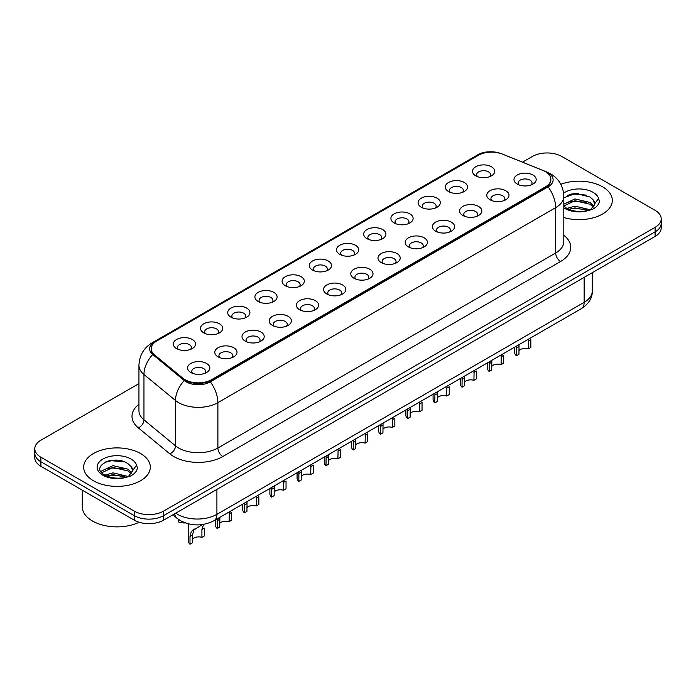 <?xml version="1.0" encoding="UTF-8"?>
<svg xmlns="http://www.w3.org/2000/svg" width="696" height="696" viewBox="0 0 696 696"><rect width="100%" height="100%" fill="white"/><g stroke="black" fill="none" stroke-linecap="round" stroke-linejoin="round"><path stroke-width="1.04" d="M448.546 191.539L448.546 191.539A11.11 6.412 180 0 1 448.546 182.465A11.11 6.412 180 0 1 464.258 182.465A11.11 6.412 180 0 1 464.258 191.539A11.11 6.412 180 0 1 448.546 191.539M462.44 192.392A6.943 4.011 0 0 0 463.345 190.408A6.943 4.011 0 0 0 461.317 187.572A6.943 4.011 0 0 0 453.748 186.702A6.943 4.011 0 0 0 449.459 190.408A6.943 4.011 0 0 0 450.373 192.392M421.35 207.243L421.35 207.243A11.11 6.412 180 0 1 421.35 198.169A11.11 6.412 180 0 1 437.062 198.169A11.11 6.412 180 0 1 437.062 207.243A11.11 6.412 180 0 1 421.35 207.243M435.235 208.095A6.943 4.011 0 0 0 436.148 206.112A6.943 4.011 0 0 0 434.113 203.275A6.943 4.011 0 0 0 426.552 202.406A6.943 4.011 0 0 0 422.263 206.112A6.943 4.011 0 0 0 423.177 208.095M394.154 222.946L394.154 222.946A11.11 6.412 180 0 1 394.154 213.872A11.11 6.412 180 0 1 409.866 213.872A11.11 6.412 180 0 1 409.866 222.946A11.11 6.412 180 0 1 394.154 222.946M408.039 223.799A6.943 4.011 0 0 0 408.952 221.815A6.943 4.011 0 0 0 406.916 218.979A6.943 4.011 0 0 0 399.347 218.109A6.943 4.011 0 0 0 395.067 221.815A6.943 4.011 0 0 0 395.972 223.799M366.949 238.65L366.949 238.65A11.11 6.412 180 0 1 366.949 229.576A11.11 6.412 180 0 1 382.661 229.576A11.11 6.412 180 0 1 382.661 238.65A11.11 6.412 180 0 1 366.949 238.65M380.842 239.502A6.943 4.011 0 0 0 381.747 237.519A6.943 4.011 0 0 0 379.72 234.683A6.943 4.011 0 0 0 372.151 233.812A6.943 4.011 0 0 0 367.862 237.519A6.943 4.011 0 0 0 368.776 239.502M339.752 254.353L339.752 254.353A11.11 6.412 180 0 1 339.752 245.279A11.11 6.412 180 0 1 355.465 245.279A11.11 6.412 180 0 1 355.465 254.353A11.11 6.412 180 0 1 339.752 254.353M353.638 255.206A6.943 4.011 0 0 0 354.551 253.222A6.943 4.011 0 0 0 352.515 250.386A6.943 4.011 0 0 0 344.946 249.516A6.943 4.011 0 0 0 340.666 253.222A6.943 4.011 0 0 0 341.571 255.206M312.556 270.057L312.556 270.057A11.11 6.412 180 0 1 312.556 260.983A11.11 6.412 180 0 1 328.26 260.983A11.11 6.412 180 0 1 328.26 270.057A11.11 6.412 180 0 1 312.556 270.057M326.441 270.909A6.943 4.011 0 0 0 327.355 268.926A6.943 4.011 0 0 0 325.319 266.09A6.943 4.011 0 0 0 317.75 265.22A6.943 4.011 0 0 0 313.461 268.926A6.943 4.011 0 0 0 314.375 270.909M285.351 285.76L285.351 285.76A11.11 6.412 180 0 1 285.351 276.686A11.11 6.412 180 0 1 301.064 276.686A11.11 6.412 180 0 1 301.064 285.76A11.11 6.412 180 0 1 285.351 285.76M299.245 286.613A6.943 4.011 0 0 0 300.15 284.629A6.943 4.011 0 0 0 298.114 281.793A6.943 4.011 0 0 0 290.554 280.923A6.943 4.011 0 0 0 286.265 284.629A6.943 4.011 0 0 0 287.178 286.613M258.155 301.464L258.155 301.464A11.11 6.412 180 0 1 258.155 292.39A11.11 6.412 180 0 1 273.867 292.39A11.11 6.412 180 0 1 273.867 301.464A11.11 6.412 180 0 1 258.155 301.464M272.04 302.316A6.943 4.011 0 0 0 272.954 300.333A6.943 4.011 0 0 0 270.918 297.496A6.943 4.011 0 0 0 263.349 296.626A6.943 4.011 0 0 0 259.069 300.333A6.943 4.011 0 0 0 259.973 302.316M230.95 317.167L230.95 317.167A11.11 6.412 180 0 1 230.95 308.093A11.11 6.412 180 0 1 246.662 308.093A11.11 6.412 180 0 1 246.662 317.167A11.11 6.412 180 0 1 230.95 317.167M244.844 318.02A6.943 4.011 0 0 0 245.749 316.036A6.943 4.011 0 0 0 243.722 313.2A6.943 4.011 0 0 0 236.153 312.33A6.943 4.011 0 0 0 231.864 316.036A6.943 4.011 0 0 0 232.777 318.02M203.754 332.871L203.754 332.871A11.11 6.412 180 0 1 203.754 323.797A11.11 6.412 180 0 1 219.466 323.797A11.11 6.412 180 0 1 219.466 332.871A11.11 6.412 180 0 1 203.754 332.871M217.639 333.723A6.943 4.011 0 0 0 218.553 331.74A6.943 4.011 0 0 0 216.517 328.904A6.943 4.011 0 0 0 208.957 328.034A6.943 4.011 0 0 0 204.667 331.74A6.943 4.011 0 0 0 205.572 333.723M176.558 348.574L176.558 348.574A11.11 6.412 180 0 1 176.558 339.5A11.11 6.412 180 0 1 192.27 339.5A11.11 6.412 180 0 1 192.27 348.574A11.11 6.412 180 0 1 176.558 348.574M190.443 349.427A6.943 4.011 0 0 0 191.356 347.443A6.943 4.011 0 0 0 189.321 344.607A6.943 4.011 0 0 0 181.752 343.737A6.943 4.011 0 0 0 177.463 347.443A6.943 4.011 0 0 0 178.376 349.427M475.751 175.836L475.751 175.836A11.11 6.412 180 0 1 475.751 166.762A11.11 6.412 180 0 1 491.463 166.762A11.11 6.412 180 0 1 491.463 175.836A11.11 6.412 180 0 1 475.751 175.836M489.636 176.688A6.943 4.011 0 0 0 490.55 174.705A6.943 4.011 0 0 0 488.514 171.869A6.943 4.011 0 0 0 480.945 170.999A6.943 4.011 0 0 0 476.664 174.705A6.943 4.011 0 0 0 477.569 176.688M490.036 199.787L490.036 199.787A11.11 6.412 180 0 1 490.036 190.713A11.11 6.412 180 0 1 505.748 190.713A11.11 6.412 180 0 1 505.748 199.787A11.11 6.412 180 0 1 490.036 199.787M503.921 200.639A6.943 4.011 0 0 0 504.835 198.656A6.943 4.011 0 0 0 502.799 195.82A6.943 4.011 0 0 0 495.239 194.95A6.943 4.011 0 0 0 490.95 198.656A6.943 4.011 0 0 0 491.855 200.639M462.84 215.49L462.84 215.49A11.11 6.412 180 0 1 462.84 206.416A11.11 6.412 180 0 1 478.543 206.416A11.11 6.412 180 0 1 478.552 215.49A11.11 6.412 180 0 1 462.84 215.49M476.725 216.343A6.943 4.011 0 0 0 477.639 214.359A6.943 4.011 0 0 0 475.603 211.523A6.943 4.011 0 0 0 468.034 210.653A6.943 4.011 0 0 0 463.745 214.359A6.943 4.011 0 0 0 464.658 216.343M435.635 231.194L435.635 231.194A11.11 6.412 180 0 1 435.635 222.12A11.11 6.412 180 0 1 451.347 222.12A11.11 6.412 180 0 1 451.347 231.194A11.11 6.412 180 0 1 435.635 231.194M449.529 232.046A6.943 4.011 0 0 0 450.434 230.063A6.943 4.011 0 0 0 448.407 227.227A6.943 4.011 0 0 0 440.838 226.357A6.943 4.011 0 0 0 436.549 230.063A6.943 4.011 0 0 0 437.462 232.046M408.439 246.897L408.439 246.897A11.11 6.412 180 0 1 408.439 237.823A11.11 6.412 180 0 1 424.151 237.823A11.11 6.412 180 0 1 424.151 246.897A11.11 6.412 180 0 1 408.439 246.897M422.324 247.75A6.943 4.011 0 0 0 423.238 245.766A6.943 4.011 0 0 0 421.202 242.93A6.943 4.011 0 0 0 413.633 242.06A6.943 4.011 0 0 0 409.352 245.766A6.943 4.011 0 0 0 410.257 247.75M381.243 262.601A11.11 6.412 180 0 1 381.234 262.601A11.11 6.412 180 0 1 381.243 253.527A11.11 6.412 180 0 1 396.946 253.527A11.11 6.412 180 0 1 396.946 262.601A11.11 6.412 180 0 1 381.243 262.601M395.128 263.453A6.943 4.011 0 0 0 396.041 261.47A6.943 4.011 0 0 0 394.006 258.634A6.943 4.011 0 0 0 386.437 257.764A6.943 4.011 0 0 0 382.147 261.47A6.943 4.011 0 0 0 383.061 263.453M354.038 278.304L354.038 278.304A11.11 6.412 180 0 1 354.038 269.23A11.11 6.412 180 0 1 369.75 269.23A11.11 6.412 180 0 1 369.75 278.304A11.11 6.412 180 0 1 354.038 278.304M367.932 279.157A6.943 4.011 0 0 0 368.837 277.173A6.943 4.011 0 0 0 366.801 274.337A6.943 4.011 0 0 0 359.24 273.467A6.943 4.011 0 0 0 354.951 277.173A6.943 4.011 0 0 0 355.865 279.157M326.842 294.008L326.842 294.008A11.11 6.412 180 0 1 326.842 284.934A11.11 6.412 180 0 1 342.554 284.934A11.11 6.412 180 0 1 342.554 294.008A11.11 6.412 180 0 1 326.842 294.008M340.727 294.86A6.943 4.011 0 0 0 341.64 292.877A6.943 4.011 0 0 0 339.605 290.041A6.943 4.011 0 0 0 332.035 289.171A6.943 4.011 0 0 0 327.755 292.877A6.943 4.011 0 0 0 328.66 294.86M299.637 309.711L299.637 309.711A11.11 6.412 180 0 1 299.637 300.637A11.11 6.412 180 0 1 315.349 300.637A11.11 6.412 180 0 1 315.349 309.711A11.11 6.412 180 0 1 299.637 309.711M313.531 310.564A6.943 4.011 0 0 0 314.435 308.58A6.943 4.011 0 0 0 312.408 305.744A6.943 4.011 0 0 0 304.839 304.874A6.943 4.011 0 0 0 300.55 308.58A6.943 4.011 0 0 0 301.464 310.564M272.44 325.415L272.44 325.415A11.11 6.412 180 0 1 272.44 316.341A11.11 6.412 180 0 1 288.153 316.341A11.11 6.412 180 0 1 288.153 325.415A11.11 6.412 180 0 1 272.44 325.415M286.326 326.267A6.943 4.011 0 0 0 287.239 324.284A6.943 4.011 0 0 0 285.203 321.448A6.943 4.011 0 0 0 277.634 320.578A6.943 4.011 0 0 0 273.354 324.284A6.943 4.011 0 0 0 274.259 326.267M245.244 341.118L245.244 341.118A11.11 6.412 180 0 1 245.244 332.044A11.11 6.412 180 0 1 260.948 332.044A11.11 6.412 180 0 1 260.948 341.118A11.11 6.412 180 0 1 245.244 341.118M259.13 341.971A6.943 4.011 0 0 0 260.043 339.987A6.943 4.011 0 0 0 258.007 337.151A6.943 4.011 0 0 0 250.438 336.281A6.943 4.011 0 0 0 246.149 339.987A6.943 4.011 0 0 0 247.063 341.971M218.039 356.822L218.039 356.822A11.11 6.412 180 0 1 218.039 347.748A11.11 6.412 180 0 1 233.752 347.748A11.11 6.412 180 0 1 233.752 356.822A11.11 6.412 180 0 1 218.039 356.822M231.933 357.674A6.943 4.011 0 0 0 232.838 355.691A6.943 4.011 0 0 0 230.802 352.855A6.943 4.011 0 0 0 223.242 351.985A6.943 4.011 0 0 0 218.953 355.691A6.943 4.011 0 0 0 219.866 357.674M190.843 372.525L190.843 372.525A11.11 6.412 180 0 1 190.843 363.451A11.11 6.412 180 0 1 206.555 363.451A11.11 6.412 180 0 1 206.555 372.525A11.11 6.412 180 0 1 190.843 372.525M204.728 373.378A6.943 4.011 0 0 0 205.642 371.394A6.943 4.011 0 0 0 203.606 368.558A6.943 4.011 0 0 0 196.037 367.688A6.943 4.011 0 0 0 191.757 371.394A6.943 4.011 0 0 0 192.661 373.378M517.232 184.083L517.232 184.083A11.11 6.412 180 0 1 517.232 175.009A11.11 6.412 180 0 1 532.945 175.009A11.11 6.412 180 0 1 532.945 184.083A11.11 6.412 180 0 1 517.232 184.083M531.126 184.936A6.943 4.011 0 0 0 532.031 182.952A6.943 4.011 0 0 0 530.004 180.116A6.943 4.011 0 0 0 522.435 179.246A6.943 4.011 0 0 0 518.146 182.952A6.943 4.011 0 0 0 519.059 184.936M542.863 170.424A18.748 10.823 180 0 1 545.368 171.642A18.748 10.823 180 0 1 550.858 179.29A18.748 10.823 180 0 1 545.368 186.946L211.514 379.694A18.748 10.823 180 0 1 182.9 378.25L154.59 354.908A18.748 10.823 180 0 1 151.197 348.705A18.748 10.823 180 0 1 156.696 341.049L478.43 155.295A18.748 10.823 180 0 1 502.434 154.086L542.863 170.424M602.562 186.806A33.33 19.244 0 0 0 560.811 184.292A33.33 19.244 0 0 1 602.562 186.806A33.33 19.244 0 0 1 612.323 200.413A33.33 19.244 0 0 0 602.562 186.806M140.566 453.54A33.33 19.244 0 0 0 104.243 449.364A33.33 19.244 0 0 0 83.677 467.147A33.33 19.244 0 0 0 93.438 480.753A33.33 19.244 0 0 0 129.752 484.921A33.33 19.244 0 0 0 150.327 467.147A33.33 19.244 0 0 0 140.566 453.54A33.33 19.244 0 0 0 104.243 449.364A33.33 19.244 0 0 0 83.677 467.147A33.33 19.244 0 0 0 93.438 480.753A33.33 19.244 0 0 0 129.752 484.921A33.33 19.244 0 0 0 150.327 467.147A33.33 19.244 0 0 0 140.566 453.54M550.858 179.29L550.858 179.864A18.748 10.823 180 0 1 545.368 187.511L211.514 380.26A18.748 10.823 180 0 1 182.9 378.815L154.59 355.482A18.748 10.823 180 0 1 151.197 349.27M499.676 153.155A17.078 9.857 0 0 0 478.918 154.677L154.634 341.901A17.078 9.857 0 0 0 152.72 354.525L184.266 380.529A17.078 9.857 0 0 0 186.18 381.852A17.078 9.857 0 0 0 210.331 381.852L548.117 186.833A17.078 9.857 0 0 0 548.117 172.886A17.078 9.857 0 0 0 545.838 171.781L545.09 171.477M138.939 383.618L40.899 440.211A20.828 12.023 0 0 0 34.8 448.72L34.8 457.794A20.828 12.023 0 0 0 40.899 466.294L134.18 520.147L134.18 515.614A20.828 12.023 0 0 0 163.638 515.614L655.101 231.872A20.828 12.023 0 0 0 661.2 223.373A20.828 12.023 0 0 1 655.101 231.872L163.638 515.614A20.828 12.023 0 0 1 134.18 515.614L40.899 461.761L134.18 515.614L134.18 511.082A20.828 12.023 0 0 0 163.638 511.082L655.101 227.34A20.828 12.023 0 0 0 661.2 218.84A20.828 12.023 0 0 0 655.101 210.331L561.82 156.478A20.828 12.023 0 0 0 532.362 156.478L522.496 162.168M34.8 453.253A20.828 12.023 0 0 0 40.899 461.761A20.828 12.023 0 0 1 34.8 453.253M563.812 217.544A33.33 19.244 0 0 0 612.323 200.413A33.33 19.244 0 0 1 563.812 217.544M34.8 448.72A20.828 12.023 0 0 0 40.899 457.22L134.18 511.082M116.624 460.178A27.77 16.034 0 0 0 108.619 460.926M578.62 193.453A27.77 16.034 0 0 0 570.616 194.193M134.18 520.147A20.828 12.023 0 0 0 163.638 520.147L655.101 236.414A20.828 12.023 0 0 0 661.2 227.905L661.2 218.84M514.675 347.121L514.675 352.463A10.414 6.012 180 0 0 516.406 355.778L516.536 346.051M528.299 341.127L530.831 339.665L530.831 347.443L528.299 348.905L528.516 339.135M516.406 355.778L518.938 354.316L519.051 344.598M518.938 350.601A6.943 4.011 180 0 1 528.299 348.905M487.478 362.825L487.478 368.167A10.414 6.012 180 0 0 489.201 371.481L489.332 361.755M501.103 356.83L503.634 355.369L503.634 363.147L501.103 364.608L501.311 354.838M489.201 371.481L491.733 370.02L491.846 360.302M491.733 366.305A6.943 4.011 180 0 1 501.103 364.608M460.273 378.528L460.273 383.87A10.414 6.012 180 0 0 462.005 387.185L462.135 377.458M473.906 372.534L476.438 371.072L476.438 378.85L473.906 380.312L474.115 370.542M462.005 387.185L464.537 385.723L464.65 376.005M464.537 382.008A6.943 4.011 180 0 1 473.906 380.312M433.077 394.232L433.077 399.574A10.414 6.012 180 0 0 434.8 402.888L434.939 393.162M446.702 388.238L449.233 386.776L449.233 394.554L446.702 396.015L446.919 386.245M434.8 402.888L437.34 401.427L437.453 391.709M437.34 397.712A6.943 4.011 180 0 1 446.702 396.015M405.881 409.935L405.881 415.277A10.414 6.012 180 0 0 407.604 418.592L407.734 408.865M419.505 403.941L422.037 402.479L422.037 410.257L419.505 411.719L419.714 401.949M407.604 418.592L410.135 417.13L410.249 407.412M410.135 413.415A6.943 4.011 180 0 1 419.505 411.719M563.812 206.025L566.422 208.121C572.495 211.419 579.672 212.263 587.955 210.644L592.366 209.365C596.602 207.191 598.96 204.467 599.421 201.214L598.551 198.404L594.697 203.815A15.695 9.065 0 0 0 592.922 199.63L590.112 197.064L575.853 193.427L563.812 197.777M594.462 204.894L590.626 209.513M566.883 208.4L574.94 206.12L590.26 209.774M586.215 209.479L573.704 208.409L568.736 209.305L574.94 207.921L588.52 210.523M563.812 204.172L574.94 198.917L590.095 202.466L593.749 206.26M563.812 205.972L574.94 200.718L590.095 204.267L593.14 207.112M592.922 199.63L594.688 204.032M567.553 195.254L573.704 194.01L586.371 195.124M568.71 202.11L573.704 201.205L586.215 202.284M82.285 490.184L82.285 506.827A34.713 20.045 0 0 0 92.455 521A34.713 20.045 0 0 0 139.139 522.27M132.466 471.627L132.692 470.548A15.695 9.065 0 0 0 130.926 466.363L128.116 463.797C113.648 453.566 89.54 466.92 104.417 474.855C110.499 478.152 117.676 478.987 125.959 477.378L130.369 476.09C134.606 473.915 136.955 471.201 137.425 467.947L136.555 465.137L128.63 476.247M104.887 475.133L112.935 472.854L128.264 476.508M124.21 476.212L111.699 475.142L106.732 476.038L112.935 474.655L126.524 477.256M101.364 472.219L101.842 470.861L112.935 465.65L128.099 469.2L131.744 472.993M101.799 472.741L112.935 467.451L128.099 471.001L131.144 473.845M130.926 466.363L132.684 470.757M105.548 461.987L111.699 460.743L124.366 461.857M106.714 468.843L111.699 467.938L124.21 469.017M378.676 425.639L378.676 430.981A10.414 6.012 180 0 0 380.407 434.295L380.538 424.569M392.3 419.644L394.841 418.183L394.841 425.961L392.3 427.422L392.518 417.652M380.407 434.295L382.939 432.834L383.052 423.116M382.939 429.119A6.943 4.011 180 0 1 392.3 427.422M351.48 441.342L351.48 446.684A10.414 6.012 180 0 0 353.203 449.999L353.333 440.272M365.104 435.348L367.636 433.886L367.636 441.664L365.104 443.126L365.313 433.356M353.203 449.999L355.734 448.537L355.856 438.819M355.734 444.822A6.943 4.011 180 0 1 365.104 443.126M324.284 457.046L324.284 462.388A10.414 6.012 180 0 0 326.006 465.702L326.137 455.976M337.908 451.052L340.44 449.59L340.44 457.368L337.908 458.829L338.117 449.059M326.006 465.702L328.538 464.241L328.651 454.523M328.538 460.526A6.943 4.011 180 0 1 337.908 458.829M297.079 472.749L297.079 478.091A10.414 6.012 180 0 0 298.81 481.406L298.941 471.679M310.703 466.755L313.235 465.293L313.235 473.071L310.703 474.533L310.921 464.763M298.81 481.406L301.342 479.944L301.455 470.226M301.342 476.229A6.943 4.011 180 0 1 310.703 474.533M269.883 488.453L269.883 493.795A10.414 6.012 180 0 0 271.605 497.109L271.736 487.383M283.507 482.458L286.039 480.997L286.039 488.775L283.507 490.236L283.716 480.466M271.605 497.109L274.137 495.648L274.25 485.93M274.137 491.933A6.943 4.011 180 0 1 283.507 490.236M242.678 504.156L242.678 509.498A10.414 6.012 180 0 0 244.409 512.813L244.54 503.086M256.311 498.162L258.842 496.7L258.842 504.478L256.311 505.94L256.519 496.17M244.409 512.813L246.941 511.351L247.054 501.633M246.941 507.636A6.943 4.011 180 0 1 256.311 505.94M215.482 519.86L215.482 525.202A10.414 6.012 180 0 0 217.204 528.516L217.343 518.79M229.106 513.865L231.637 512.404L231.637 520.182L229.106 521.643L229.323 511.873M217.204 528.516L219.745 527.055L219.858 517.337M219.745 523.34A6.943 4.011 180 0 1 229.106 521.643M190.008 544.22L190.008 536.442L191.33 531.405L202.475 524.549L193.784 529.987L192.54 534.98L192.54 542.758L190.008 544.22A10.414 6.012 180 0 1 188.285 540.905L188.285 523.801M201.91 529.569L204.441 528.107L204.441 535.885L201.91 537.347L201.91 529.569L203.606 524.314M192.54 539.043A6.943 4.011 180 0 1 201.91 537.347M192.87 530.091L195.393 528.638L192.87 530.091M178.663 519.529L178.663 521.965A10.414 6.012 180 0 0 185.397 522.931M211.514 379.694L211.514 380.26M182.9 378.25L182.9 378.815M154.59 354.908L154.59 355.482M545.368 186.946L545.368 187.511M563.812 235.3A34.713 20.045 180 0 1 560.585 261.496L222.807 456.515A6.943 4.011 60 0 1 217.891 448.007L555.678 252.996A27.77 16.034 0 0 0 563.812 241.651L563.812 196.298A27.77 16.034 180 0 1 555.678 207.643A24.299 14.033 -120 0 0 548.117 186.833M222.807 456.515A34.713 20.045 180 0 1 173.704 456.515A34.713 20.045 180 0 1 169.815 453.835L138.278 427.831A34.713 20.045 180 0 1 138.939 404.306M178.62 448.007A27.77 16.034 0 0 0 217.891 448.007L217.891 402.653A27.77 16.034 180 0 1 178.62 402.653A27.77 16.034 180 0 1 175.505 400.513L143.959 374.509A27.77 16.034 180 0 1 138.939 365.313L138.939 410.666A27.77 16.034 0 0 0 143.959 419.862L175.505 445.866A27.77 16.034 0 0 0 178.62 448.007M563.812 196.298C563.342 186.31 558.958 178.829 550.649 173.835L547.143 172.13A24.299 11.38 112 0 0 545.838 171.781M210.331 381.852A24.299 14.033 60 0 1 217.891 402.653L555.678 207.643L555.678 252.996A6.943 4.011 60 0 0 560.585 261.496M547.143 172.13L502.094 153.92C491.367 150.667 482.798 151.232 476.386 155.626A24.299 14.033 60 0 1 478.918 154.677M154.634 341.901A24.299 14.033 -120 0 0 152.111 342.85C143.802 347.835 139.409 355.325 138.939 365.313M152.72 354.525A24.299 16.252 129.5 0 0 143.959 374.509L143.959 419.862A6.943 4.646 -50.5 0 1 138.278 427.831M502.094 153.92A24.299 11.38 112 0 0 501.381 153.685M184.266 380.529A24.299 16.252 129.5 0 0 175.505 400.513L175.505 445.866A6.943 4.646 -50.5 0 1 169.815 453.835M163.638 511.082L163.638 520.147M655.101 227.34L655.101 236.414M40.899 457.22L40.899 466.294M175.766 513.152A27.77 16.034 0 0 0 177.637 514.344A27.77 16.034 0 0 0 216.908 514.344L584.153 302.316A27.77 16.034 0 0 0 592.287 290.98C592.496 297.871 588.825 303.769 581.282 308.676L214.037 520.695A13.885 8.021 60 0 0 216.908 514.344L216.908 489.392M584.153 277.373L584.153 302.316A13.885 8.021 60 0 1 581.282 308.676M174.644 513.796A13.885 9.292 129.5 0 0 177.062 518.311L172.843 514.84M516.406 348L518.938 346.538M489.201 363.704L491.733 362.242M462.005 379.407L464.537 377.945M434.8 395.111L437.34 393.649M407.604 410.814L410.135 409.352M598.551 198.404A19.862 11.467 0 0 0 593.044 192.305A19.862 11.467 0 0 0 563.621 193.157M563.812 207.799A19.862 11.467 0 0 0 564.952 208.522A19.862 11.467 0 0 0 587.955 210.644M136.555 465.137A19.862 11.467 0 0 0 131.048 459.038A19.862 11.467 0 0 0 102.956 459.038A19.862 11.467 0 0 0 102.956 475.255A19.862 11.467 0 0 0 125.959 477.378M380.407 426.517L382.939 425.056M353.203 442.221L355.734 440.759M326.006 457.925L328.538 456.463M298.81 473.628L301.342 472.166M271.605 489.332L274.137 487.87M244.409 505.035L246.941 503.573M217.204 520.738L219.745 519.277M190.008 536.442L192.54 534.98M476.386 155.626L152.111 342.85M214.037 520.695C202.858 526.315 191.687 526.315 180.508 520.695L177.062 518.311M592.287 290.98L592.287 272.675"/></g></svg>
